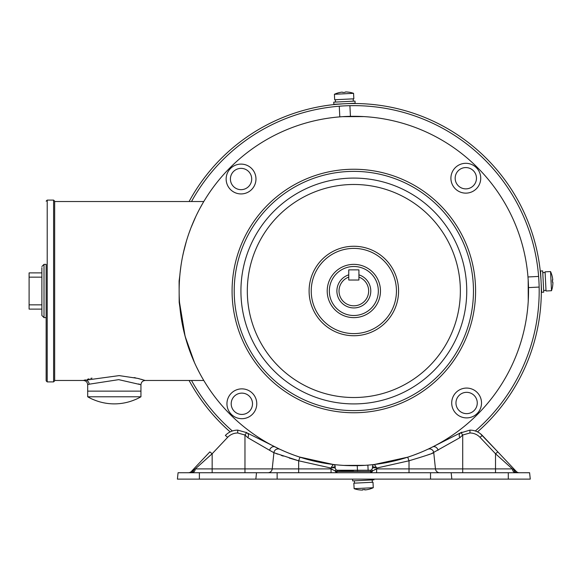 <?xml version="1.0" encoding="UTF-8"?>
<svg xmlns="http://www.w3.org/2000/svg" width="582" height="582" viewBox="0 0 582 582"><rect width="100%" height="100%" fill="white"/><g stroke="black" fill="none" stroke-linecap="round" stroke-linejoin="round"><path stroke-width="0.87" d="M545.996 290.353L543.653 290.469M543.937 272.565L542.766 272.602M542.766 272.703L545.101 272.485M343.809 465.411L365.11 465.331M355.013 101.093L333.733 102.156L333.842 104.287L355.115 103.225L355.013 101.093M351.834 103.531L350.946 103.545M349.586 103.567L348.851 103.589M343.06 103.829L336.687 104.309M338.549 104.149L339.161 104.018M541.005 280.226L540.533 273.846M540.693 275.708L540.816 276.319M541.347 286.962L541.289 288.032M541.304 289.043L541.318 290.869M189.092 201.525A187.477 187.477 0 0 1 541.318 291A187.477 187.477 0 0 1 477.516 431.895M527.969 276.967L538.612 276.435L538.401 273.947L538.561 275.81M538.634 276.697L538.736 278.058M538.787 278.785L538.881 280.32M191.514 201.525A185.345 185.345 0 0 1 539.187 291A185.345 185.345 0 0 1 475.319 430.986M232.356 430.986A185.345 185.345 0 0 1 191.514 380.475M342.005 106.033L338.644 106.273M230.152 431.895A187.477 187.477 0 0 1 189.092 380.475M539.114 285.726L539.187 290.505M539.187 290.367L539.172 289.05M539.165 288.032L539.143 287.072L528.521 287.603M348.451 105.728L353.805 105.655L349.906 105.691L350.437 116.313M354.482 483.162L354.365 480.819M372.269 481.096L372.24 479.924M372.138 479.932L372.356 482.267M226.143 179.016A14.914 14.914 0 0 1 241.057 164.102A14.914 14.914 0 0 1 255.971 179.016A14.914 14.914 0 0 1 241.057 193.93A14.914 14.914 0 0 1 226.143 179.016M230.407 179.016A10.651 10.651 0 0 1 241.057 168.365A10.651 10.651 0 0 1 251.708 179.016A10.651 10.651 0 0 1 241.057 189.667A10.651 10.651 0 0 1 230.407 179.016M451.705 402.984A14.914 14.914 0 0 1 466.618 388.07A14.914 14.914 0 0 1 481.525 402.984A14.914 14.914 0 0 1 466.618 417.898A14.914 14.914 0 0 1 451.705 402.984M455.961 402.984A10.651 10.651 0 0 1 466.618 392.333A10.651 10.651 0 0 1 477.269 402.984A10.651 10.651 0 0 1 466.618 413.635A10.651 10.651 0 0 1 455.961 402.984M311.232 291A42.61 42.61 0 0 1 353.834 248.39A42.61 42.61 0 0 1 396.444 291A42.61 42.61 0 0 1 353.834 333.61A42.61 42.61 0 0 1 311.232 291M226.944 403.777A14.914 14.914 0 0 1 241.857 388.863A14.914 14.914 0 0 1 256.771 403.777A14.914 14.914 0 0 1 241.857 418.691A14.914 14.914 0 0 1 226.944 403.777M231.2 403.777A10.651 10.651 0 0 1 241.857 393.126A10.651 10.651 0 0 1 252.508 403.777A10.651 10.651 0 0 1 241.857 414.428A10.651 10.651 0 0 1 231.2 403.777M508.297 479.117L530.267 479.117L529.598 472.729L451.166 472.729L451.836 479.117L508.297 479.117L508.297 472.729M255.84 479.117L256.509 472.729L178.077 472.729L177.401 479.117L451.836 479.117M451.166 472.729L430.534 472.729L430.534 479.117M430.534 472.729L277.141 472.729L277.141 479.117M256.509 472.729L277.141 472.729M178.077 472.729L177.401 479.117M191.878 472.729A4.263 3.434 90 0 0 195.297 468.91L212.161 468.91L212.161 472.729M207.89 457.554L212.161 453.749L212.161 468.91L272.216 468.91A4.263 4.263 0 0 1 267.982 472.729A4.263 4.263 0 0 0 272.216 468.91L273.918 452.723A4.263 4.263 0 0 1 279.957 449.304L275.097 446.947A4.263 3.536 116.8 0 0 269.604 450.301L273.918 452.723A4.263 4.263 0 0 1 279.957 449.304L284.627 451.406M272.216 468.91L331.056 468.91L331.056 472.729M371.876 471.304L370.785 471.478L370.545 470.249L337.131 470.249L336.883 471.478L370.785 471.478L335.792 471.304L336.374 472.729L334.97 470.816L336.018 469.805L335.196 468.124A4.263 0.444 180 0 0 331.762 467.688L330.947 468.044L331.056 468.91L334.97 470.816L336.374 472.729L335.799 471.304L336.883 471.478L337.036 472.729M371.883 471.304L371.301 472.729L372.698 470.816L370.785 471.478L370.632 472.729M409.015 472.729L409.015 460.791L407.698 457.183L374.372 464.487L376.729 468.044L376.612 468.91L435.46 468.91L433.757 452.723C432.281 453.589 424.038 456.281 409.015 460.791L376.729 468.044L375.914 467.688A4.263 0.444 180 0 0 372.48 468.124L371.658 469.805L372.698 470.816L376.619 468.91L376.619 472.729M431.699 453.502L459.809 437.722L462.705 435.023L462.705 468.91L435.46 468.91A4.263 4.263 0 0 0 439.694 472.729A4.263 4.263 0 0 1 435.46 468.91A4.263 4.263 0 0 0 439.694 472.729M462.705 472.729L462.705 468.91L512.378 468.91A4.263 3.434 -90 0 0 515.79 472.729M519.282 472.729A4.263 4.256 -90 0 1 515.928 471.093A3.194 3.092 -43.3 0 0 515.732 470.867L497.836 451.894L495.515 453.749L512.378 468.91L516.096 471.253A4.263 4.263 0 0 0 519.319 472.729M375.47 469.187L374.968 469.383M332.206 469.187L331.842 469.085M188.393 472.729A4.263 4.256 -90 0 0 191.747 471.093A3.194 3.092 -136.7 0 1 191.936 470.867L191.667 471.158A3.194 3.194 0 0 0 191.58 471.253A4.263 4.263 0 0 1 188.357 472.729A4.263 4.263 0 0 0 191.58 471.253L195.297 468.91L212.161 453.749L209.84 451.894L191.936 470.867L209.84 451.894M244.971 472.729L244.971 435.023L247.859 437.722L269.604 450.301M331.056 468.91L330.947 468.044L298.661 460.791L273.918 452.723M335.799 471.304L334.97 470.816M337.131 470.249L336.018 469.805L337.131 470.249L353.412 471.02M371.658 469.805L370.545 470.249M516.096 471.253A3.194 3.194 0 0 0 516.008 471.158L482.325 435.445L480.005 437.308C477.247 434.492 473.894 433.044 469.943 432.979L462.705 435.023L461.031 432.637L460.537 432.95C459.045 433.903 458.805 435.496 459.809 437.722M426.504 455.379L429.865 454.178M275.977 453.502L277.81 454.178M281.332 455.437L283.267 456.099M289.247 458.049L297.911 460.588M409.335 456.644L408.418 456.95L409.335 456.644M408.448 456.943L409.241 456.681M237.725 430.12L237.725 432.979L244.971 435.023L246.644 432.637L237.725 430.12C232.873 430.2 228.741 431.975 225.35 435.445L226.638 434.216M237.725 432.979C233.782 433.044 230.428 434.492 227.671 437.308L225.35 435.445M279.957 449.304L247.139 432.95C248.638 433.917 248.878 435.511 247.859 437.722M246.644 432.637L246.113 432.324M298.661 472.729L298.661 460.791L299.97 457.183L294.696 455.379M292.382 454.527L289.072 453.247M335.196 468.124L335.174 466.575L331.762 467.688A2.132 0.458 -130.5 0 0 331.398 467.281L333.304 464.487L299.33 456.979M376.256 467.244L376.27 467.281A2.132 0.458 130.5 0 0 375.914 467.688L372.502 466.575L372.48 468.124L372.48 466.604A2.132 2.132 0 0 1 374.357 464.487L374.357 464.487A2.132 2.117 83.3 0 0 372.502 466.575M433.757 452.723A4.263 4.263 0 0 0 427.719 449.304L424.227 450.89M423.041 451.406L420.277 452.57M418.705 453.203L413.482 455.197M411.59 455.873L407.698 457.183M482.172 435.496L482.325 435.445C478.928 431.975 474.803 430.2 469.943 430.12L460.537 432.95L461.832 432.171L432.579 446.947A4.263 3.536 63.2 0 1 438.071 450.301M428.97 448.715L426.417 449.908M480.266 433.597L497.836 451.894L481.03 434.216M462.705 435.023L461.031 432.637L460.537 432.95M424.263 450.875L426.126 450.039M427.355 449.471L428.039 449.159M375.594 466.197L375.266 465.68M373.659 466.829L374.146 466.997M374.713 467.208L375.914 467.688M332.671 465.294L332.409 465.68M332.031 466.269L331.398 467.281M280.088 449.362L281.55 450.039M288.97 453.203L294.194 455.197M296.085 455.873L297.999 456.528M298.137 456.579L299.286 456.957M335.196 466.604A2.132 2.132 0 0 0 333.319 464.487L333.304 464.487A2.132 2.117 -83.3 0 1 335.174 466.575M179.831 275.526L179.103 280.968L179.183 302.276L179.889 307.151M327.208 291A26.634 26.634 0 0 1 353.834 264.366A26.634 26.634 0 0 1 380.468 291A26.634 26.634 0 0 1 353.834 317.634A26.634 26.634 0 0 1 327.208 291M329.339 291A24.502 24.502 0 0 1 353.834 266.498A24.502 24.502 0 0 1 378.336 291A24.502 24.502 0 0 1 353.834 315.502A24.502 24.502 0 0 1 329.339 291M358.919 274.842A16.936 16.936 0 0 1 353.834 307.936A16.936 16.936 0 0 1 348.756 274.842M358.919 277.09A14.805 14.805 0 0 1 353.834 305.805A14.805 14.805 0 0 1 348.756 277.09L348.756 280.029L358.919 280.029L358.919 269.866L348.756 269.866L348.756 280.029L358.919 280.029L358.919 277.09M46.145 264.366L46.145 380.832L46.145 264.366L44.014 264.366L44.014 317.634L46.145 317.634M53.602 200.099L47.207 200.099L47.207 381.901L53.602 381.901L53.602 200.099L54.664 201.168L54.664 380.475L83.43 380.475L119.186 375.608L137.599 378.358L145.209 380.475L203.795 380.475M41.882 267.698L41.882 315.502L41.882 309.107L29.1 309.107L29.1 304.844L41.882 304.844M53.602 381.901L54.664 380.832L54.664 291M29.1 304.844L29.1 277.156L41.882 277.156L41.882 315.502L44.014 317.634M29.1 277.156L29.1 272.893L41.882 272.893M368.137 470.452L367.875 465.134M357.501 470.983L357.232 465.687M354.118 488.669L373.266 487.716L372.997 482.238L353.841 483.191L354.118 488.669A25.564 25.564 0 0 0 358.927 489.833L358.927 489.833M358.934 489.811A25.543 25.543 0 0 0 362.12 490.066L362.739 489.622A24.16 20.923 -2.9 0 0 364.783 489.52L365.445 489.899A25.543 25.543 0 0 0 368.588 489.331L368.588 489.331M364.805 489.928L364.783 489.52L364.805 489.928M362.761 490.029L362.739 489.622L362.761 490.029M353.834 169.246A121.754 121.754 0 0 1 475.589 291A121.754 121.754 0 0 1 353.834 412.754A121.754 121.754 0 0 1 232.08 291A121.754 121.754 0 0 1 353.834 169.246M353.834 116.305A174.695 174.695 0 0 1 528.536 291A174.695 174.695 0 0 1 353.834 465.695A174.695 174.695 0 0 1 179.14 291A174.695 174.695 0 0 1 353.834 116.305M353.834 171.377A119.623 119.623 0 0 1 473.464 291A119.623 119.623 0 0 1 353.834 410.623A119.623 119.623 0 0 1 234.211 291A119.623 119.623 0 0 1 353.834 171.377M353.834 178.085A112.915 112.915 0 0 0 240.926 291A112.915 112.915 0 0 0 353.834 403.915A112.915 112.915 0 0 0 466.749 291A112.915 112.915 0 0 0 353.834 178.085M353.834 246.259A44.741 44.741 0 0 0 309.1 291A44.741 44.741 0 0 0 353.834 335.741A44.741 44.741 0 0 0 398.575 291A44.741 44.741 0 0 0 353.834 246.259M353.834 248.39A42.61 42.61 0 0 0 311.232 291A42.61 42.61 0 0 0 353.834 333.61A42.61 42.61 0 0 0 396.444 291A42.61 42.61 0 0 0 353.834 248.39M353.194 98.838L353.31 101.181M335.407 100.904L335.436 102.076M335.538 102.068L335.319 99.733M339.27 106.222L339.801 116.866M353.558 93.331L334.41 94.284L334.679 99.762L353.834 98.809L353.558 93.331A25.564 25.564 0 0 0 348.749 92.167L348.749 92.167M342.231 92.102A25.543 25.543 0 0 0 339.088 92.669L339.088 92.669A25.543 25.543 0 0 1 342.231 92.102L342.893 92.48A24.16 20.923 177.1 0 1 344.937 92.378L345.555 91.934A25.543 25.543 0 0 1 348.742 92.189M480.732 178.223A14.914 14.914 0 0 1 465.818 193.137A14.914 14.914 0 0 1 450.904 178.223A14.914 14.914 0 0 1 465.818 163.309A14.914 14.914 0 0 1 480.732 178.223M455.168 178.223A10.651 10.651 0 0 1 465.818 167.572A10.651 10.651 0 0 1 476.469 178.223A10.651 10.651 0 0 1 465.818 188.874A10.651 10.651 0 0 1 455.168 178.223M352.576 479.117L352.663 480.907L373.942 479.844L373.906 479.117M363.866 116.589L342.565 116.669M528.245 301.032L528.172 279.724M543.741 292.171L542.679 270.899L540.547 271.001L541.616 292.28L543.741 292.171M194.475 362.579L185.105 336.272L179.503 302.276L180.034 308.642M202.747 203.307L200.164 207.912M54.664 201.525L203.795 201.525M195.705 216.751L191.107 227.46M184.239 249.096L182.61 256.349M199.357 209.425L199.059 209.986M198.462 211.135L197.153 213.747M194.024 220.433L191.143 227.366M190.663 228.61L188.997 233.156M186.415 241.108L183.352 252.864M180.951 265.894L180.114 272.616M180.005 273.613L179.794 275.948M199.422 372.706L196.367 366.645M193.34 359.989L191.18 354.722M190.554 353.114L188.99 348.836M186.4 340.834L183.65 330.43M181.999 322.472L181.031 316.644M89.119 384.207L87.686 384.738L87.686 391.133L140.946 391.133L87.686 391.133L87.686 396.779L140.946 396.779L140.946 384.738L118.699 379.646L89.119 384.207A4.263 4.009 72.6 0 0 85.081 379.973M142.357 379.617L141.055 379.253M139.585 378.853L137.919 378.431M135.81 377.936L134.107 377.565M91.971 378.133L90.756 378.424M89.039 378.86L87.569 379.253M85.256 379.915L83.43 380.475C86.012 380.73 87.431 382.156 87.686 384.738M199.284 372.429L199.539 372.924M138.749 383.931L139.418 384.171M551.503 290.716L550.55 271.568L545.072 271.845L546.032 290.993L551.503 290.716A25.564 25.564 0 0 0 552.667 285.915L552.667 285.915M552.653 285.908A25.543 25.543 0 0 0 552.9 282.714L552.463 282.095A24.16 20.923 -92.9 0 0 552.362 280.051L552.733 279.396A25.543 25.543 0 0 0 552.165 276.246L552.165 276.246A25.564 25.564 0 0 0 550.55 271.568M552.769 280.037L552.362 280.051L552.769 280.037M552.871 282.074L552.463 282.095L552.871 282.074M180.282 271.074L180.893 266.323M182.726 255.796L183.083 254.108M181.708 320.849L182.399 324.589M182.733 326.24L183.068 327.826M87.686 396.779A53.26 53.26 0 0 0 93.011 399.47L93.011 399.427A53.224 53.224 0 0 0 135.621 399.427L135.621 399.47A53.26 53.26 0 0 0 140.946 396.779M199.379 472.729L199.379 479.117M480.005 437.308L495.515 453.749L495.515 472.729M513.746 469.594A4.263 3.878 -90 0 0 517.485 472.729M193.93 469.594A4.263 3.878 -90 0 1 190.19 472.729M227.671 437.308L212.161 453.749M469.943 432.979L469.943 430.12M247.314 291A106.521 106.521 0 0 0 353.834 397.521A106.521 106.521 0 0 0 460.362 291A106.521 106.521 0 0 0 353.834 184.479A106.521 106.521 0 0 0 247.314 291M426.431 449.901L427.719 449.304M47.207 200.099L46.145 201.168M44.014 264.366L41.882 266.498M47.207 381.901L46.145 380.832M368.602 489.353A25.564 25.564 0 0 0 373.266 487.716M339.073 92.647A25.564 25.564 0 0 0 334.41 94.284M140.946 384.738C141.2 382.156 142.626 380.73 145.209 380.475"/></g></svg>
